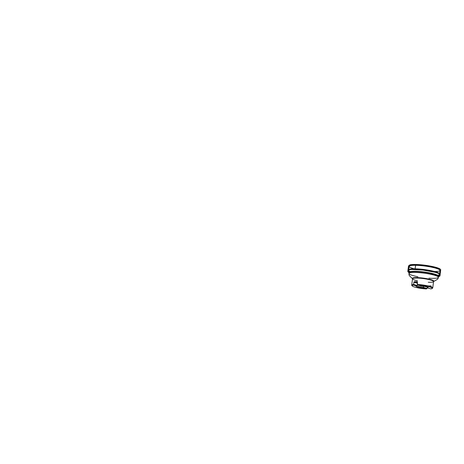 <?xml version="1.0" encoding="UTF-8"?>
<svg xmlns="http://www.w3.org/2000/svg" width="464" height="464" viewBox="0 0 464 464"><rect width="100%" height="100%" fill="white"/><g stroke="black" fill="none" stroke-linecap="round" stroke-linejoin="round"><path stroke-width="0.7" d="M426.584 288.805L426.201 288.933A10.115 1.549 7.5 0 1 412.136 285.667A10.115 1.549 7.5 0 1 413.499 285.087L413.459 284.826A10.359 1.583 -172.5 0 0 412.194 285.882M411.933 285.569A10.608 1.624 7.5 0 1 411.701 285.169A10.608 1.624 7.5 0 1 413.459 284.519L413.459 284.826M432.071 288.498A10.359 1.583 -172.5 0 0 428.823 286.427A10.359 1.583 -172.5 0 0 417.786 284.786L417.42 284.478A10.608 1.624 7.5 0 1 432.732 287.935A10.608 1.624 7.5 0 1 432.407 288.266M414.126 268.813A15.532 2.378 7.5 0 1 409.207 266.371A15.532 2.378 7.5 0 1 412.612 265.362A15.532 2.378 7.5 0 1 429.821 266.823A15.532 2.378 7.5 0 1 440.011 270.413A15.532 2.378 7.5 0 1 440.011 270.425A15.532 2.378 7.5 0 1 434.623 271.515M408.691 270.147A15.625 2.39 7.5 0 1 408.651 269.891L409.207 266.371A15.532 2.378 7.5 0 1 409.207 266.359L410.246 265.373L413.035 264.903C415.86 264.718 420.28 264.961 424.757 265.541L433.654 267.154L439.257 269.184L440.011 270.413L439.634 273.975A15.625 2.39 7.5 0 1 439.53 274.207M427.298 287.129L427.013 288.625M413.459 284.519L414.108 281.764A10.608 1.624 7.5 0 1 414.387 281.741A10.608 1.624 7.5 0 1 417.339 281.729L417.42 284.478M427.959 285.917A10.608 1.624 7.5 0 0 431.044 285.882L431.149 286.833M417.786 284.786L417.96 284.832A10.115 1.549 7.5 0 1 432.216 288.115A10.115 1.549 7.5 0 1 432.181 288.208M412.165 285.575A10.115 1.549 7.5 0 1 412.16 285.476A10.115 1.549 7.5 0 1 413.633 284.879M417.96 284.832L418.116 285.041A10.115 1.549 7.5 0 1 432.187 288.306A10.115 1.549 7.5 0 1 430.824 288.886L427.982 288.028A6.171 0.945 7.5 0 0 428.226 287.639A6.171 0.945 7.5 0 0 420.958 285.899L418.116 285.041M426.201 288.933L423.365 288.074A6.171 0.945 7.5 0 1 416.138 286.044A6.171 0.945 7.5 0 1 416.336 285.946L413.499 285.087M427.402 287.17A5.429 0.829 7.5 0 1 427.321 287.199L427.982 288.028M423.365 288.074L423.504 287.239A5.429 0.829 7.5 0 1 416.875 285.575M417.501 283.191L417.194 285.325L416.336 285.946M423.632 286.253L423.504 287.239M417.02 285.476L413.528 284.415M417.467 283.272L413.824 282.17M414.108 281.764L417.554 282.802M427.118 288.533L423.626 287.477M409.903 265.802A14.935 2.285 7.5 0 1 413.151 264.915A14.935 2.285 7.5 0 1 429.455 266.278A14.935 2.285 7.5 0 1 439.483 269.694M409.149 272.554A14.86 2.274 7.5 0 1 409.115 272.449L408.651 269.891A15.625 2.39 7.5 0 1 412.073 268.876A15.625 2.39 7.5 0 1 429.415 270.355A15.625 2.39 7.5 0 1 439.634 273.975L439.495 274.45A15.573 2.384 -172.5 0 0 429.774 270.785A15.573 2.384 -172.5 0 0 412.073 269.236A15.573 2.384 -172.5 0 0 408.662 270.39A15.573 2.384 -172.5 0 0 410.333 271.608M438.178 276.886A14.802 2.262 -172.5 0 0 438.468 276.515A14.802 2.262 -172.5 0 0 428.817 273.087A14.802 2.262 -172.5 0 0 412.363 271.684A14.802 2.262 -172.5 0 0 409.12 272.652L409.115 272.449A14.86 2.274 7.5 0 1 412.363 271.347A14.86 2.274 7.5 0 1 429.252 272.826A14.86 2.274 7.5 0 1 438.526 276.324A14.86 2.274 7.5 0 1 438.463 276.416M437.564 275.193A15.573 2.384 -172.5 0 0 439.495 274.45L438.364 277.315A14.802 2.262 7.5 0 1 428.916 278.191M417.913 276.741A14.802 2.262 7.5 0 1 409.016 273.453L409.12 272.652A14.802 2.262 -172.5 0 0 409.3 273.087M417.496 280.842A10.608 1.624 7.5 0 1 412.542 278.789L409.37 275.651C408.929 274.92 408.929 273.969 409.016 273.453A14.802 2.262 7.5 0 1 412.258 272.484A14.802 2.262 7.5 0 1 428.707 273.888A14.802 2.262 7.5 0 1 438.364 277.315C438.312 277.837 438.062 278.754 437.453 279.345L433.573 281.555A10.608 1.624 7.5 0 1 428.26 282.263M412.264 285.963L411.701 285.169L412.542 278.789A10.608 1.624 7.5 0 1 414.868 278.093A10.608 1.624 7.5 0 1 426.654 279.096A10.608 1.624 7.5 0 1 433.573 281.555L432.732 287.935L431.984 288.562M412.56 278.725A10.84 1.659 7.5 0 1 414.741 277.64A10.84 1.659 7.5 0 1 427.831 278.864A10.84 1.659 7.5 0 1 433.573 281.491M438.909 275.581L440.162 274.827C440.197 274.079 438.468 273.221 434.977 272.258L422.89 270.048L412.189 269.474C409.468 269.596 408.047 269.961 407.92 270.582L408.935 271.631M438.422 276.869L439.947 276.016L440.713 269.694C440.365 269.079 439.443 268.523 437.946 268.006C434.901 266.841 427.999 265.489 422.559 264.944C417.525 264.393 412.258 264.254 409.898 264.874L408.517 265.93L407.931 270.326L407.81 271.562L409.074 273.006M415.013 269.178L415.727 264.845M436.032 275.019L430.296 273.627"/></g></svg>
